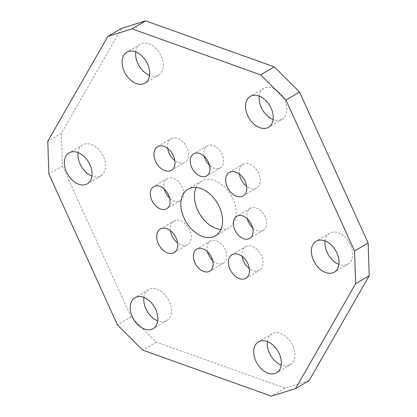 <?xml version="1.0" encoding="UTF-8"?>
<svg xmlns="http://www.w3.org/2000/svg" width="417" height="417" viewBox="0 0 417 417"><rect width="100%" height="100%" fill="white"/><g stroke="black" fill="none" stroke-linecap="round" stroke-linejoin="round"><path stroke-width="0.31" stroke-dasharray="2.08 1.56" d="M167.676 148.421A13.667 9.216 59.5 0 1 171.121 138.741A13.667 9.216 59.5 0 1 186.003 145.83A13.667 9.216 59.5 0 1 185.007 162.281A13.667 9.216 59.5 0 1 178.466 162.604A13.667 9.216 59.5 0 1 174.869 160.608M239.4 174.077A13.667 9.216 59.5 0 1 242.845 164.392A13.667 9.216 59.5 0 1 257.727 171.481A13.667 9.216 59.5 0 1 256.731 187.931A13.667 9.216 59.5 0 1 250.19 188.255A13.667 9.216 59.5 0 1 246.593 186.263M242.131 256.392A13.667 9.216 59.5 0 1 245.577 246.708A13.667 9.216 59.5 0 1 260.453 253.797A13.667 9.216 59.5 0 1 259.463 270.247A13.667 9.216 59.5 0 1 252.921 270.57A13.667 9.216 59.5 0 1 249.324 268.579M170.407 230.737A13.667 9.216 59.5 0 1 173.853 221.052A13.667 9.216 59.5 0 1 188.734 228.141A13.667 9.216 59.5 0 1 187.739 244.597A13.667 9.216 59.5 0 1 181.197 244.92A13.667 9.216 59.5 0 1 177.6 242.923M259.265 96.124A17.936 12.093 59.5 0 1 263.852 88.383A17.936 12.093 59.5 0 1 283.388 97.687A17.936 12.093 59.5 0 1 282.08 119.283A17.936 12.093 59.5 0 1 273.495 119.705A17.936 12.093 59.5 0 1 273.088 119.554M267.412 341.612A17.936 12.093 59.5 0 1 271.999 333.876A17.936 12.093 59.5 0 1 291.53 343.181A17.936 12.093 59.5 0 1 290.227 364.776A17.936 12.093 59.5 0 1 281.637 365.198A17.936 12.093 59.5 0 1 281.23 365.047M204.257 156.37A12.812 8.637 59.5 0 1 207.202 145.841A12.812 8.637 59.5 0 1 221.151 152.486A12.812 8.637 59.5 0 1 220.223 167.91A12.812 8.637 59.5 0 1 214.088 168.218A12.812 8.637 59.5 0 1 209.584 165.393M207.416 251.607A12.812 8.637 59.5 0 1 210.361 241.073A12.812 8.637 59.5 0 1 224.31 247.719A12.812 8.637 59.5 0 1 223.382 263.148A12.812 8.637 59.5 0 1 217.247 263.45A12.812 8.637 59.5 0 1 212.743 260.63M196.094 187.473A27.074 18.254 59.5 0 1 201.536 181.176A27.074 18.254 59.5 0 1 231.013 195.219A27.074 18.254 59.5 0 1 229.048 227.812A27.074 18.254 59.5 0 1 220.906 229.527M309.117 380.606L284.962 388.138L156.276 342.112L131.037 316.915L62.451 166.002L61.367 133.268L121.462 28.382M78.094 152.617A17.936 12.093 59.5 0 1 82.681 144.876A17.936 12.093 59.5 0 1 102.212 154.181A17.936 12.093 59.5 0 1 100.909 175.776A17.936 12.093 59.5 0 1 92.319 176.198A17.936 12.093 59.5 0 1 91.912 176.047M164.35 189.151A12.812 8.637 59.5 0 1 167.29 178.622A12.812 8.637 59.5 0 1 181.244 185.268A12.812 8.637 59.5 0 1 180.311 200.692A12.812 8.637 59.5 0 1 174.176 200.994A12.812 8.637 59.5 0 1 169.672 198.174M247.328 218.826A12.812 8.637 59.5 0 1 250.273 208.297A12.812 8.637 59.5 0 1 264.222 214.943A12.812 8.637 59.5 0 1 263.289 230.366A12.812 8.637 59.5 0 1 257.159 230.674A12.812 8.637 59.5 0 1 252.65 227.849M143.912 297.446A17.936 12.093 59.5 0 1 148.499 289.706A17.936 12.093 59.5 0 1 168.03 299.01A17.936 12.093 59.5 0 1 166.727 320.605A17.936 12.093 59.5 0 1 158.142 321.027A17.936 12.093 59.5 0 1 157.735 320.876M325.088 240.953A17.936 12.093 59.5 0 1 329.675 233.212A17.936 12.093 59.5 0 1 349.206 242.517A17.936 12.093 59.5 0 1 347.903 264.112A17.936 12.093 59.5 0 1 339.313 264.54A17.936 12.093 59.5 0 1 338.906 264.383M135.77 51.953A17.936 12.093 59.5 0 1 140.357 44.212A17.936 12.093 59.5 0 1 159.888 53.517A17.936 12.093 59.5 0 1 158.585 75.112A17.936 12.093 59.5 0 1 149.995 75.54A17.936 12.093 59.5 0 1 149.588 75.388M61.367 133.268L47.783 141.28M284.962 388.138L271.378 396.15M156.276 342.112L142.697 350.124M131.037 316.915L117.453 324.926M62.451 166.002L48.867 174.014M82.681 144.876L69.097 152.888M100.909 175.776L87.325 183.788M201.536 181.176L187.952 189.188M229.048 227.812L215.464 235.824M167.29 178.622L153.711 186.634M180.311 200.692L166.727 208.703M210.361 241.073L196.777 249.09M223.382 263.148L209.798 271.159M250.273 208.297L236.689 216.308M263.289 230.366L249.71 238.378M207.202 145.841L193.618 153.852M220.223 167.91L206.639 175.927M148.499 289.706L134.92 297.717M166.727 320.605L153.148 328.617M271.999 333.876L258.415 341.888M290.227 364.776L276.643 372.788M329.675 233.212L316.091 241.224M347.903 264.112L334.319 272.124M263.852 88.383L250.273 96.395M282.08 119.283L268.501 127.294M140.357 44.212L126.773 52.224M158.585 75.112L145.001 83.124M174.155 252.608L187.739 244.597M160.269 229.069L173.853 221.052M245.879 278.259L259.463 270.247M231.993 254.719L245.577 246.708M243.147 195.948L256.731 187.931M229.261 172.403L242.845 164.392M171.423 170.292L185.007 162.281M157.537 146.753L171.121 138.741"/><path stroke-width="0.63" d="M174.869 160.608A13.667 9.216 59.5 0 1 167.676 148.421M246.593 186.263A13.667 9.216 59.5 0 1 239.4 174.077M249.324 268.579A13.667 9.216 59.5 0 1 242.131 256.392M177.6 242.923A13.667 9.216 59.5 0 1 170.407 230.737M273.088 119.554A17.936 12.093 59.5 0 1 259.265 96.124M281.23 365.047A17.936 12.093 59.5 0 1 267.412 341.612M209.584 165.393A12.812 8.637 59.5 0 1 204.257 156.37M212.743 260.63A12.812 8.637 59.5 0 1 207.416 251.607M220.906 229.527A27.074 18.254 59.5 0 1 216.084 228.453A27.074 18.254 59.5 0 1 196.094 187.473M107.883 36.394L121.462 28.382L145.622 20.85L274.303 66.876L299.547 92.074L368.133 242.986L369.217 275.72L309.117 380.606L295.538 388.618L271.378 396.15L142.697 350.124L117.453 324.926L48.867 174.014L47.783 141.28L107.883 36.394L132.038 28.862L260.724 74.888L285.963 100.085L354.549 250.998L355.633 283.732L295.538 388.618M91.912 176.047A17.936 12.093 59.5 0 1 78.094 152.617M169.672 198.174A12.812 8.637 59.5 0 1 164.35 189.151M252.65 227.849A12.812 8.637 59.5 0 1 247.328 218.826M157.735 320.876A17.936 12.093 59.5 0 1 143.912 297.446M338.906 264.383A17.936 12.093 59.5 0 1 325.088 240.953M149.588 75.388A17.936 12.093 59.5 0 1 135.77 51.953M164.882 170.616A13.667 9.216 59.5 0 1 154.681 159.007A13.667 9.216 59.5 0 1 157.537 146.753A13.667 9.216 59.5 0 1 172.419 153.842A13.667 9.216 59.5 0 1 171.423 170.292A13.667 9.216 59.5 0 1 164.882 170.616M236.606 196.271A13.667 9.216 59.5 0 1 226.405 184.658A13.667 9.216 59.5 0 1 229.261 172.403A13.667 9.216 59.5 0 1 244.143 179.492A13.667 9.216 59.5 0 1 243.147 195.948A13.667 9.216 59.5 0 1 236.606 196.271M239.337 278.582A13.667 9.216 59.5 0 1 229.136 266.974A13.667 9.216 59.5 0 1 231.993 254.719A13.667 9.216 59.5 0 1 246.874 261.808A13.667 9.216 59.5 0 1 245.879 278.259A13.667 9.216 59.5 0 1 239.337 278.582M167.613 252.931A13.667 9.216 59.5 0 1 157.412 241.323A13.667 9.216 59.5 0 1 160.269 229.069A13.667 9.216 59.5 0 1 175.15 236.158A13.667 9.216 59.5 0 1 174.155 252.608A13.667 9.216 59.5 0 1 167.613 252.931M78.74 184.21A17.936 12.093 59.5 0 1 65.349 168.974A17.936 12.093 59.5 0 1 69.097 152.888A17.936 12.093 59.5 0 1 88.628 162.192A17.936 12.093 59.5 0 1 87.325 183.788A17.936 12.093 59.5 0 1 78.74 184.21M202.506 236.465A27.074 18.254 59.5 0 1 182.297 213.468A27.074 18.254 59.5 0 1 187.952 189.188A27.074 18.254 59.5 0 1 217.429 203.23A27.074 18.254 59.5 0 1 215.464 235.824A27.074 18.254 59.5 0 1 202.506 236.465M160.597 209.006A12.812 8.637 59.5 0 1 151.032 198.122A12.812 8.637 59.5 0 1 153.711 186.634A12.812 8.637 59.5 0 1 167.66 193.28A12.812 8.637 59.5 0 1 166.727 208.703A12.812 8.637 59.5 0 1 160.597 209.006M203.663 271.462A12.812 8.637 59.5 0 1 194.103 260.578A12.812 8.637 59.5 0 1 196.777 249.09A12.812 8.637 59.5 0 1 210.731 255.736A12.812 8.637 59.5 0 1 209.798 271.159A12.812 8.637 59.5 0 1 203.663 271.462M243.575 238.686A12.812 8.637 59.5 0 1 234.01 227.797A12.812 8.637 59.5 0 1 236.689 216.308A12.812 8.637 59.5 0 1 250.638 222.954A12.812 8.637 59.5 0 1 249.71 238.378A12.812 8.637 59.5 0 1 243.575 238.686M200.504 176.229A12.812 8.637 59.5 0 1 190.944 165.346A12.812 8.637 59.5 0 1 193.618 153.852A12.812 8.637 59.5 0 1 207.572 160.498A12.812 8.637 59.5 0 1 206.639 175.927A12.812 8.637 59.5 0 1 200.504 176.229M144.558 329.039A17.936 12.093 59.5 0 1 131.167 313.803A17.936 12.093 59.5 0 1 134.92 297.717A17.936 12.093 59.5 0 1 154.452 307.021A17.936 12.093 59.5 0 1 153.148 328.617A17.936 12.093 59.5 0 1 144.558 329.039M268.058 373.21A17.936 12.093 59.5 0 1 254.667 357.974A17.936 12.093 59.5 0 1 258.415 341.888A17.936 12.093 59.5 0 1 277.946 351.192A17.936 12.093 59.5 0 1 276.643 372.788A17.936 12.093 59.5 0 1 268.058 373.21M325.734 272.551A17.936 12.093 59.5 0 1 312.343 257.31A17.936 12.093 59.5 0 1 316.091 241.224A17.936 12.093 59.5 0 1 335.622 250.528A17.936 12.093 59.5 0 1 334.319 272.124A17.936 12.093 59.5 0 1 325.734 272.551M259.911 127.722A17.936 12.093 59.5 0 1 246.525 112.481A17.936 12.093 59.5 0 1 250.273 96.395A17.936 12.093 59.5 0 1 269.804 105.699A17.936 12.093 59.5 0 1 268.501 127.294A17.936 12.093 59.5 0 1 259.911 127.722M136.416 83.551A17.936 12.093 59.5 0 1 123.025 68.31A17.936 12.093 59.5 0 1 126.773 52.224A17.936 12.093 59.5 0 1 146.304 61.528A17.936 12.093 59.5 0 1 145.001 83.124A17.936 12.093 59.5 0 1 136.416 83.551M145.622 20.85L132.038 28.862M274.303 66.876L260.724 74.888M299.547 92.074L285.963 100.085M368.133 242.986L354.549 250.998M369.217 275.72L355.633 283.732"/></g></svg>

